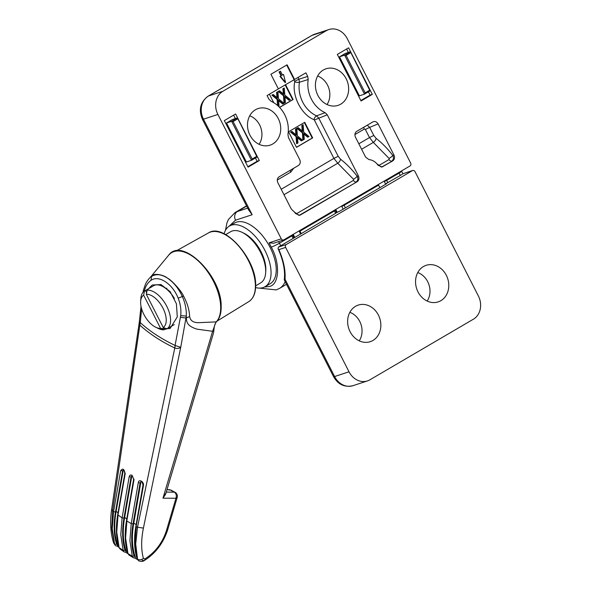 <?xml version="1.0" encoding="UTF-8"?>
<svg xmlns="http://www.w3.org/2000/svg" width="591" height="591" viewBox="0 0 591 591"><rect width="100%" height="100%" fill="white"/><g stroke="black" fill="none" stroke-linecap="round" stroke-linejoin="round"><path stroke-width="0.89" d="M423.466 266.526A19.252 16.312 -108.2 0 1 425.291 265.632A19.252 16.312 -108.2 0 1 446.848 276.381A19.252 16.312 -108.2 0 1 440.871 300.679A19.252 16.312 -108.2 0 1 437.318 302.141A19.252 16.312 -108.2 0 1 417.076 289.834A19.252 16.312 -108.2 0 1 423.466 266.526M427.16 301.055A18.026 15.27 71.8 0 0 417.763 272.547M355.546 306.308A19.252 16.312 -108.2 0 1 357.363 305.407A19.252 16.312 -108.2 0 1 378.92 316.163A19.252 16.312 -108.2 0 1 372.943 340.46A19.252 16.312 -108.2 0 1 369.397 341.923A19.252 16.312 -108.2 0 1 349.155 329.608A19.252 16.312 -108.2 0 1 355.546 306.308M359.232 340.83A18.026 15.27 71.8 0 0 349.842 312.329M369.9 379.814L473.398 319.199A17.582 14.901 71.8 0 0 478.392 296.025L415.015 171.641A2.201 1.862 -108.2 0 0 412.407 170.636L286.258 244.511A2.201 1.862 -108.2 0 0 285.638 247.407L349.015 371.791A17.582 14.901 71.8 0 0 367.454 380.914A17.582 14.901 71.8 0 0 369.9 379.814M335.614 213.336L334.417 210.994L335.267 210.366L336.464 212.701L335.614 213.336L278.464 247.075L286.258 244.511M398.807 172.52A43.963 22.968 59.6 0 1 399.11 173.111L400.299 175.453A6.597 0.628 -27 0 0 402.685 173.835L412.71 170.496M400.299 175.453L385.495 183.919M385.502 183.934L386.529 183.653M386.285 183.904L339.914 211.09L336.434 212.649M285.638 247.407L278.863 249.638C283.606 260.513 285.66 270.382 285.025 279.24L284.744 280.245M278.863 249.638L278.043 248.641C283.318 260.461 285.387 270.87 284.256 279.853L284.278 279.942M278.043 248.641L278.464 247.075M299.667 230.579A43.963 22.968 59.6 0 1 299.969 231.17L301.166 233.511M272.813 143.938A19.252 16.312 -108.2 0 1 269.267 145.401A19.252 16.312 -108.2 0 1 249.025 133.093A19.252 16.312 -108.2 0 1 255.408 109.786A19.252 16.312 -108.2 0 1 257.233 108.892A19.252 16.312 -108.2 0 1 278.789 119.641A19.252 16.312 -108.2 0 1 272.813 143.938M340.734 104.156A19.252 16.312 -108.2 0 1 337.188 105.626A19.252 16.312 -108.2 0 1 316.946 93.312A19.252 16.312 -108.2 0 1 323.336 70.004A19.252 16.312 -108.2 0 1 325.153 69.11A19.252 16.312 -108.2 0 1 346.71 79.866A19.252 16.312 -108.2 0 1 340.734 104.156M259.102 144.315A18.026 15.27 71.8 0 0 249.712 115.806M327.03 104.533A18.026 15.27 71.8 0 0 317.633 76.025M228.924 226.36L235.521 220.199L252.15 214.725L203.474 119.19A6.597 0.628 -27 0 1 202.454 119.345L248.523 209.768L252.15 214.725L247.814 208.364M291.06 208.601L277.822 182.619C276.832 180.144 277.245 178.216 279.07 176.827L298.477 165.458C300.302 164.069 300.723 162.141 299.726 159.673L288.438 137.518L287.943 134.438A28.043 23.766 71.8 0 0 271.04 101.268L268.89 99.155L267.066 95.565L278.383 88.938L270.914 74.274L287.086 64.803L294.554 79.467L305.879 72.833L307.704 76.424L308.207 79.504A28.043 23.766 71.8 0 0 325.109 112.674L327.251 114.787L358.412 175.933C359.402 178.401 358.988 180.336 357.163 181.725L300.405 214.961L299.563 215.301L295.522 213.521A13.187 11.177 71.8 0 0 292.427 210.256L291.06 208.601M259.331 160.545L248.072 167.135L224.351 120.579L235.61 113.989L259.331 160.545L257.115 161.277L247.851 166.699M348.587 47.819L372.308 94.383L361.057 100.972L337.335 54.416L348.587 47.819M269.068 242.842L273.663 243.233L283.569 239.968A2.201 1.862 -108.2 0 0 283.872 239.828L410.021 165.953A2.201 1.862 -108.2 0 0 410.642 163.057L347.264 38.674A17.582 14.901 71.8 0 0 328.825 29.55A17.582 14.901 71.8 0 0 326.38 30.651L222.881 91.265A17.582 14.901 71.8 0 0 217.887 114.44L281.264 238.823L269.068 242.842L271.254 247.134C280.452 263.254 279.373 284.899 269.297 286.487L264.45 287.027M283.569 239.968A2.201 1.862 -108.2 0 1 281.264 238.823M372.877 121.894C374.953 121 376.689 121.665 378.092 123.896L393.99 155.101C394.98 157.568 394.566 159.496 392.742 160.885L382.045 167.002L378.004 165.214A13.187 11.177 71.8 0 0 368.991 159.614L365.659 157.191L355.45 137.156C354.46 134.689 354.873 132.761 356.698 131.365L373.268 121.702M379.828 187.716A43.963 22.968 -120.4 0 0 378.572 185.138L378.27 184.547A43.298 22.628 59.6 0 1 379.85 187.702M299.076 215.383L300.405 214.961M294.628 212.339L296.748 213.573L353.418 180.388A3.516 1.839 -120.4 0 0 356.137 182.006C357.954 180.55 358.316 178.63 357.223 176.258L358.412 175.933M353.418 180.388L353.536 179.317A3.516 0.628 142.5 0 0 357.223 176.258C352.051 169.536 346.489 163.847 340.534 159.208L338.215 156.312L333.915 158.395L314.368 120.032L327.251 114.787M338.215 156.312L318.667 117.956L316.54 115.851L325.109 112.674M308.207 79.504L299.423 82.252L298.92 79.201L307.704 76.424M278.354 88.879L294.554 79.467M294.126 79.637L286.687 65.04M233.615 115.156L235.366 118.592M255.438 157.989L257.115 161.277M360.835 100.536L370.092 95.107L372.308 94.383M370.092 95.107L368.422 91.827M348.343 52.422L346.592 48.994M381.557 167.083L382.887 166.655M377.11 164.047L379.23 165.266L388.996 159.548A3.516 1.839 -120.4 0 0 391.715 161.166C393.532 159.71 393.894 157.797 392.801 155.426L393.99 155.101M296.748 213.573A3.516 1.839 -120.4 0 0 299.474 215.19L357.163 181.725M340.534 159.208A3.516 1.707 -52.2 0 1 337.757 163.227L283.99 194.712M281.205 189.26L333.915 158.395L337.757 163.227L353.536 179.317M294.724 81.89A3.516 0.968 -171.1 0 0 299.423 82.252A28.619 24.246 71.8 0 0 316.54 115.851A3.516 1.47 -65.3 0 0 313.947 119.611C301.513 114.95 291.666 95.624 294.724 81.89L294.621 81.277L298.92 79.201L298.019 77.436M279.595 107.444L293.121 99.517L285.549 84.661M269.407 94.191L273.744 102.694M296.497 147.358L312.669 137.888L304.727 122.293L288.556 131.763L296.497 147.358M283.54 74.473L285.556 82.408L280.422 76.298L281.493 75.67L279.506 71.77L279.063 71.917L280.481 71.208L282.468 75.101L283.54 74.473L282.424 75.02M279.063 71.917L281.05 75.818L279.979 76.446L285.113 82.555L285.556 82.408M290.188 170.319A3.516 1.839 -120.4 0 0 290.772 172.129L293.683 168.272M252.18 159.001L256.708 156.349L237.442 117.904L231.62 121.31L233.113 121.569L252.18 159.001L251.485 160.301L246.388 161.986L226.523 122.994L232.344 119.581L237.442 117.904L257.314 156.896L251.485 160.301L231.62 121.31L226.523 122.994M365.164 92.839L364.47 94.139L370.291 90.733L369.693 90.187L365.164 92.839L346.09 55.406L344.605 55.148L364.47 94.139L359.372 95.823L339.5 56.832L345.321 53.419L350.426 51.742L344.605 55.148L339.5 56.832M379.23 165.266A3.516 1.839 -120.4 0 0 381.956 166.884L392.742 160.885M388.996 159.548L389.114 158.477A3.516 0.628 142.5 0 0 392.801 155.426C387.63 148.696 382.067 143.015 376.112 138.368A3.516 1.707 -52.2 0 1 373.335 142.387L361.611 149.257M376.112 138.368L373.793 135.479L369.493 137.555L365.364 129.459L369.663 127.375L367.27 125.181M358.833 143.798L369.493 137.555L373.335 142.387L389.114 158.477M363.738 127.242A3.516 1.839 -120.4 0 0 364.322 129.052L354.895 134.571M293.121 99.517L292.678 99.665L285.15 84.897M279.528 107.37L292.678 99.665M312.669 137.888L312.225 138.035L304.328 122.522M296.453 147.27L312.225 138.035M280.422 76.298L279.979 76.446M281.493 75.67L281.05 75.818M279.506 71.77L280.481 71.208M370.291 90.733L350.426 51.742L369.693 90.187M365.364 129.459L364.322 129.052M283.34 93.866L282.934 88.665L284.264 88L284.81 95.077L290.351 99.62L289.464 100.145L284.921 96.407L285.394 102.531L284.5 103.048L283.924 95.594L278.671 91.28L279.558 90.755L283.82 94.264L283.377 88.517L284.264 88M289.464 100.145L289.021 100.293L284.958 96.954M284.5 103.048L284.057 103.196L283.481 95.742L278.228 91.42L279.558 90.755M276.994 97.581L276.588 92.381L277.918 91.716L278.472 98.793L284.005 103.336L283.119 103.861L278.575 100.123L279.048 106.24L278.642 106.483M283.119 103.861L282.675 104.009L278.612 100.669M277.607 105.53L277.135 99.458L271.882 95.136L273.212 94.471L277.475 97.98L277.031 92.233L277.918 91.716M295.47 129.119L296.8 128.454L295.47 129.119L295.899 134.689M295.914 128.971L296.387 135.088L291.843 131.357L290.957 131.874L296.49 136.425L297.037 143.502L297.923 142.978L297.48 137.238L301.75 140.739L301.307 140.887L297.524 137.784M297.037 143.502L296.593 143.643L296.047 136.565L290.513 132.022L291.843 131.357M301.816 125.403L303.146 124.738L301.816 125.403L302.245 130.973M302.26 125.255L302.732 131.372L298.189 127.641L297.295 128.158L302.836 132.709L303.382 139.786L304.269 139.262L303.826 133.522L308.096 137.023L307.652 137.171L303.87 134.068M303.382 139.786L302.939 139.927L302.393 132.849L296.852 128.306L298.189 127.641M256.708 156.349L257.314 156.896M237.634 118.917L233.113 121.569M346.09 55.406L350.618 52.754M282.934 88.665L283.377 88.517M278.228 91.42L278.671 91.28M283.481 95.742L283.924 95.594M276.588 92.381L277.031 92.233M271.882 95.136L273.212 94.471M277.135 99.458L277.578 99.31L272.325 94.996M278.095 105.966L277.578 99.31M301.75 140.739L302.636 140.222L297.376 135.9L296.8 128.454M290.957 131.874L290.513 132.022M296.49 136.425L296.047 136.565M308.096 137.023L308.982 136.506L303.722 132.185L303.146 124.738M297.295 128.158L296.852 128.306M302.836 132.709L302.393 132.849M300.605 234.11A43.298 22.628 -120.4 0 0 299.526 231.886A43.298 22.628 -120.4 0 0 299.046 230.948M293.225 234.354A43.298 22.628 59.6 0 1 293.705 235.292A43.298 22.628 59.6 0 1 294.783 237.523M385.672 184.296A43.298 22.628 -120.4 0 0 384.113 181.127M343.135 209.199A43.298 22.628 -120.4 0 0 341.583 206.037M335.754 209.443A43.298 22.628 59.6 0 1 337.21 212.391M113.657 543.018L114.647 544.281A217.215 134.12 -1.6 0 1 114.506 544.178L111.684 528.288L112.586 510.912L139.845 325.139L139.136 323.292L111.633 509.398C109.815 521.89 110.495 533.097 113.657 543.018L115.504 545.633M139.136 323.292L139.35 321.563L140.148 322.546L139.831 325.116A43.963 29.055 132.1 0 0 140.266 322.649A168.073 103.78 -1.6 0 0 175.076 345.425L180.706 315.66C181.334 309.928 180.484 304.092 178.157 298.16C172.572 283.746 158.735 274.704 150.971 280.37C147.654 282.631 145.371 286.421 144.115 291.732M140.266 322.649L141.641 308.834M143.059 292.279L143.458 289.989M178.157 298.16L182.346 296.519C178.541 288.349 173.577 282.217 167.46 278.125C161.395 274.254 156.12 273.685 151.621 276.418L152.412 275.576C154.266 273.108 163.633 274.756 167.46 278.125C171.161 279.683 181.459 290.905 183.461 295.892C187.317 303.094 189.371 309.935 189.622 316.421L189.63 316.569C190.405 321.068 193.929 323.078 200.223 322.597L216.276 321.888L215.73 322.575L216.276 321.888A41.414 21.638 -120.4 0 0 220.672 306.685A41.414 21.638 -120.4 0 0 199.677 262.286A41.414 21.638 -120.4 0 0 168.575 255.29C181.762 236.297 221.751 275.871 221.167 306.182C221.33 312.935 219.822 318.098 216.631 321.689M120.66 470.732L123.164 470.702L116.131 511.385C113.856 524.453 114.373 535.823 117.69 545.478L116.538 544.112L114.647 544.281L112.26 528.731L113.583 511.688L120.66 470.732C122.832 467.843 124.317 468.951 125.115 474.063L118.148 514.133M129.163 476.893L131.667 476.789L124.664 517.457C122.389 530.555 122.913 541.947 126.245 551.617L125.004 550.214C122.248 540.994 121.901 530.29 123.962 518.108L122.101 517.827L129.163 476.893C129.606 475.09 130.581 474.58 132.074 475.341L133.95 480.025L126.939 520.058M138.287 482.677L140.089 482.928L140.806 482.507L133.788 523.175C131.505 536.318 132.037 547.724 135.391 557.402L134.076 555.976C131.313 546.756 130.966 536.052 133.027 523.87L131.224 523.619L138.287 482.677C138.752 478.584 144.256 481.665 143.414 485.617L136.322 525.628M142.099 560.261L144.145 560.645L144.765 559.987L144.98 558.872L143.414 558.502C141.079 549.793 141.079 539.657 143.414 528.095L137.518 527.231L174.773 347.988A168.657 104.142 178.4 0 1 155.847 337.417A168.657 104.142 178.4 0 1 139.845 325.139M148.496 288.726L152.234 285.01L160.981 284.559L170.149 291.636L176.413 303.781L177.278 316.894L170.045 328.574L158.255 328.456M143.894 291.489L143.443 290.055L145.585 283.865C147.041 281.08 148.577 278.967 150.195 277.519L168.575 255.29M170.769 490.005L175.01 492.296A4.396 2.32 -62.5 0 0 174.315 492.148C176.214 493.5 176.761 495.539 175.955 498.257L166.411 530.725L167.652 529.898L177.197 497.43L175.955 498.257L162.968 498.176L165.635 494.194M133.027 523.87L140.089 482.928L140.931 481.731C141.552 481.177 142.239 482.278 142.992 485.034L135.908 525.99C133.81 538.29 134.172 549.194 136.994 558.702L135.014 543.617L136.329 526.566A217.414 134.246 178.4 0 0 137.518 527.231L135.701 544.001L137.555 559.256L138.678 560.8C141.02 561.657 142.867 561.598 144.226 560.6L144.226 560.6C155.359 553.597 163.168 543.365 167.652 529.898M143.414 558.502C141.485 559.913 139.535 560.165 137.555 559.256A217.215 134.12 -1.6 0 1 137.393 559.16L138.634 560.778M135.154 558.229A213.72 131.963 -1.6 0 0 137.341 559.514M135.302 558.229L133.418 557.771L132.288 556.22L134.076 555.976M123.962 518.108L131.017 477.173L131.808 476.006C132.281 475.482 132.872 476.642 133.588 479.478L126.533 520.412C124.435 532.713 124.797 543.617 127.612 553.124L129.045 555.082L133.418 557.771M126.053 552.474A213.72 131.963 -1.6 0 0 127.804 553.641M126.179 552.474L124.206 551.913L123.164 550.42L125.004 550.214M116.538 544.112C113.775 534.892 113.428 524.187 115.489 512.005L122.573 471.049L123.312 469.911C123.77 469.542 124.273 470.754 124.804 473.554L117.742 514.495C115.644 526.788 116.006 537.692 118.828 547.207L120.099 549.061L124.206 551.913M117.565 546.365A213.72 131.963 -1.6 0 0 118.872 547.362M133.95 480.025L133.994 479.116L133.95 480.025M125.115 474.063L125.211 473.192L125.115 474.063M175.076 345.425A43.963 22.03 -64.6 0 1 174.773 347.988C176.753 348.793 178.733 348.572 180.735 347.323L186.298 316.059C186.571 309.706 185.256 303.198 182.346 296.519L183.461 295.892M143.414 485.617L143.399 484.679M180.706 315.66L186.298 316.059L186.394 317.825C186.276 321.378 187.48 324.06 190.021 325.877C191.543 327.059 193.841 328.145 196.921 329.15L212.605 331.3L162.968 498.176L166.019 492.879M180.462 317.323L186.062 318.017M174.796 347.988L175.246 345.506L180.735 347.323L143.414 528.095M186.091 318.01L189.63 316.569M117.69 545.478L117.35 546.202M126.245 551.617L125.839 552.326M135.391 557.402L134.933 558.103M152.412 275.576L151.621 276.418L150.971 280.37M165.628 494.231L213.336 333.523L213.868 330.768L212.605 331.3L215.73 322.575M166.958 489.688L169.957 489.791L169.115 490.161M169.957 489.791A167.024 103.129 -1.6 0 0 174.315 492.148L166.248 492.104M127.951 553.56L125.58 538.009L126.895 520.959A217.414 134.246 178.4 0 0 131.224 523.619L129.909 540.669L132.288 556.22A217.215 134.12 -1.6 0 1 127.951 553.56M119.116 547.598L116.737 532.048L118.052 515.005A217.414 134.246 178.4 0 0 122.101 517.827L120.793 534.877L123.164 550.42A217.215 134.12 -1.6 0 1 119.116 547.598M213.772 328.145L213.89 330.251C214.156 326.365 214.902 323.72 216.107 322.324M255.659 285.822L260.609 282.926A29.676 15.506 -120.4 0 0 265.662 272.754A29.676 15.506 -120.4 0 0 260.579 252.394A29.676 15.506 -120.4 0 0 241.963 232.285A29.676 15.506 -120.4 0 0 230.623 231.716L225.673 234.612M265.662 272.754L265.795 270.663A27.474 14.354 -120.4 0 0 261.089 251.81A27.474 14.354 -120.4 0 0 243.854 233.194L241.963 232.285M164.586 328.005L165.199 329.209L164.232 329.771L160.56 328.345A18.905 9.877 59.6 0 1 155.758 327.259A18.905 9.877 59.6 0 1 140.658 301.476L140.843 298.551A21.978 11.488 59.6 0 1 144.507 291.06L145.475 290.499A21.978 11.488 -120.4 0 1 145.556 290.447A21.978 11.488 -120.4 0 1 148.134 289.62L147.166 290.188A21.978 11.488 59.6 0 1 166.78 306.33A21.978 11.488 59.6 0 1 166.891 328.899L167.859 328.33A21.978 11.488 -120.4 0 1 167.778 328.382L174.256 324.585M145.556 290.447L153.645 285.712A21.978 11.488 59.6 0 1 174.382 298.396M165.199 329.209A21.978 11.488 -120.4 0 0 166.765 328.847M164.232 329.771A21.978 11.488 59.6 0 1 158.403 328.53L155.758 327.259M140.658 301.476A18.905 9.877 59.6 0 1 143.643 295.145L144.507 291.06M147.166 290.188L146.302 294.266A18.905 9.877 59.6 0 1 162.968 308.162A18.905 9.877 59.6 0 1 163.219 327.473L166.891 328.899M160.56 328.345L143.643 295.145M146.302 294.266L163.219 327.473M145.475 290.499L146.62 292.752M265.004 286.724L270.183 283.695A35.172 18.373 -120.4 0 0 269.23 245.767A35.172 18.373 -120.4 0 0 236.511 222.15A35.172 18.373 -120.4 0 0 234.634 222.999L229.463 226.028A35.172 18.373 59.6 0 1 231.34 225.178A35.172 18.373 59.6 0 1 264.059 248.796A35.172 18.373 59.6 0 1 265.004 286.724A35.172 18.373 59.6 0 1 263.128 287.566A35.172 18.373 59.6 0 1 255.608 287.566M224.129 233.814A35.172 18.373 59.6 0 1 229.463 226.028M349.015 371.791L334.602 376.541A17.582 14.901 71.8 0 0 353.041 385.664L367.454 380.914M285.025 279.24L334.602 376.541A6.597 0.628 153 0 1 333.575 376.689C338.155 384.601 344.642 387.593 353.041 385.664M412.407 170.636L402.685 173.835M334.114 210.411A43.963 22.968 -120.4 0 1 334.417 210.994L299.969 231.17M384.335 181.563L386.654 180.403L387.844 182.745M401.518 170.939L401.658 171.213A6.597 0.628 -27 0 1 399.11 173.111L386.654 180.403A43.963 22.968 59.6 0 0 386.351 179.819M246.654 206.089L237.39 211.512A43.963 22.968 -120.4 0 0 235.041 212.568L228.481 219.409L227.003 222.681L225.452 230.342M247.688 208.121L237.39 211.512A6.597 5.585 71.8 0 0 235.521 220.199M202.454 119.345C198.413 109.763 200.305 102.036 208.113 96.178L311.62 35.563A6.597 3.443 59.6 0 1 311.967 35.401A17.582 14.901 -108.2 0 1 314.412 34.3L328.825 29.55M208.113 96.178A6.597 3.443 59.6 0 1 208.468 96.015L311.967 35.401L326.38 30.651M217.887 114.44L203.474 119.19A17.582 14.901 -108.2 0 1 208.468 96.015L222.881 91.265M373.793 135.479L369.663 127.375L378.092 123.896M378.572 185.138L344.125 205.313A43.963 22.968 59.6 0 1 345.38 207.892M343.822 204.722L344.125 205.313L341.805 206.473M292.486 234.782L292.737 235.27L291.888 235.905L291.585 235.314M280.688 245.775A43.963 22.968 -120.4 0 0 279.432 243.196L278.62 241.601M271.254 247.134A6.597 0.628 153 0 0 279.432 243.196L291.888 235.905A43.963 22.968 -120.4 0 1 293.143 238.483M259.286 288.105L276.211 289.908L279.477 288.438A43.963 22.968 -120.4 0 0 285.15 281.648M277.268 180.033L290.772 172.129M313.947 119.611L314.368 120.032M293.867 79.792L294.621 81.277M115.489 512.005L113.583 511.688A217.414 134.246 178.4 0 1 112.586 510.912L111.633 509.398M217.244 320.972L248.737 301.654A39.833 20.811 -120.4 0 0 255.378 285.039A39.833 20.811 -120.4 0 0 237.752 245.014A39.833 20.811 -120.4 0 0 208.475 232.913L176.221 250.924M166.411 530.725C162.385 542.937 155.241 552.319 144.98 558.872M118.03 512.803L116.131 511.385M124.664 517.457L126.799 518.861M133.788 523.175L136.159 524.557M284.271 279.927L333.575 376.689M402.936 173.717L401.658 171.213M335.016 209.879L335.267 210.366M311.62 35.563L314.412 34.3M246.528 205.845L235.041 212.568M286.509 284.315L279.477 288.438M292.737 235.27L294.037 237.951M139.35 321.563L141.027 306.352M142.985 292.368L143.052 291.939M248.737 301.654C253.502 298.536 255.807 292.855 255.652 284.626C256.051 258.43 223.775 222.393 208.475 232.913M138.678 560.8L136.994 558.702M177.197 497.43A4.396 4.396 0 0 0 175.01 492.296M117.698 546.365L115.577 545.692M118.828 547.207L120.099 549.061M127.612 553.124L129.045 555.082M169.706 489.717L166.98 489.621M166.019 288.652L166.832 288.172"/></g></svg>
